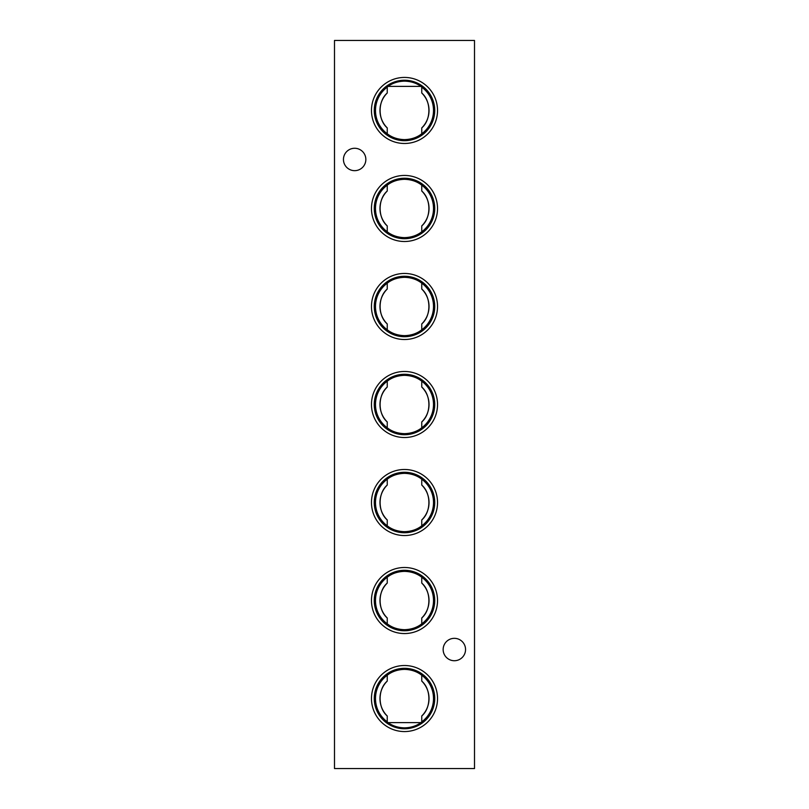 <?xml version="1.0" encoding="UTF-8"?>
<svg xmlns="http://www.w3.org/2000/svg" width="809" height="809" viewBox="0 0 809 809"><rect width="100%" height="100%" fill="white"/><g stroke="black" fill="none" stroke-linecap="round" stroke-linejoin="round"><path stroke-width="1.21" d="M388.007 722.619L420.993 722.619C416.301 725.976 410.8 727.726 404.5 727.857C398.23 727.736 392.729 725.986 388.007 722.619L387.238 721.85L387.238 715.975C377.763 707.936 377.722 689.187 387.238 681.107A24.533 24.533 0 0 0 387.238 715.975M420.993 86.381L388.007 86.381C392.699 83.024 398.2 81.274 404.5 81.143C410.77 81.264 416.271 83.014 420.993 86.381L421.762 87.15L421.762 93.025C431.237 101.064 431.278 119.813 421.762 127.893A24.533 24.533 0 0 0 421.762 93.025M404.5 77.431A33.027 33.027 0 0 0 371.473 110.459A33.027 33.027 0 0 0 404.5 143.486A33.027 33.027 0 0 0 437.527 110.459A33.027 33.027 0 0 0 404.5 77.431M404.5 80.233A30.226 30.226 0 0 0 374.274 110.459A30.226 30.226 0 0 0 404.5 140.685A30.226 30.226 0 0 0 434.726 110.459A30.226 30.226 0 0 0 404.5 80.233M387.238 87.15A29.003 29.003 0 0 0 387.238 133.768L387.238 127.893C377.763 119.853 377.722 101.105 387.238 93.025L387.238 87.15L388.007 86.381M421.762 127.893L421.762 133.768C417.019 137.479 411.265 139.431 404.5 139.623C397.755 139.441 392.001 137.49 387.238 133.768M404.5 175.442A33.027 33.027 0 0 0 371.473 208.469A33.027 33.027 0 0 0 404.5 241.507A33.027 33.027 0 0 0 437.527 208.469A33.027 33.027 0 0 0 404.5 175.442M404.5 178.243A30.226 30.226 0 0 0 374.274 208.469A30.226 30.226 0 0 0 404.5 238.706A30.226 30.226 0 0 0 434.726 208.469A30.226 30.226 0 0 0 404.5 178.243M387.238 191.035L387.238 185.16A29.003 29.003 0 0 0 387.238 231.789L387.238 225.903C377.763 217.874 377.722 199.115 387.238 191.035A24.533 24.533 0 0 0 387.238 225.903M421.762 225.903A24.533 24.533 0 0 0 421.762 191.035C431.237 199.075 431.278 217.833 421.762 225.903L421.762 231.789C417.019 235.5 411.265 237.442 404.5 237.634C397.755 237.452 392.001 235.5 387.238 231.789M387.238 185.16C391.981 181.449 397.735 179.497 404.5 179.315C411.245 179.497 416.999 181.449 421.762 185.16L421.762 191.035M404.5 273.452A33.027 33.027 0 0 0 371.473 306.49A33.027 33.027 0 0 0 404.5 339.517A33.027 33.027 0 0 0 437.527 306.49A33.027 33.027 0 0 0 404.5 273.452M404.5 276.253A30.226 30.226 0 0 0 374.274 306.49A30.226 30.226 0 0 0 404.5 336.716A30.226 30.226 0 0 0 434.726 306.49A30.226 30.226 0 0 0 404.5 276.253M387.238 289.056L387.238 283.17A29.003 29.003 0 0 0 387.238 329.799L387.238 323.924C377.763 315.884 377.722 297.125 387.238 289.056A24.533 24.533 0 0 0 387.238 323.924M421.762 323.924A24.533 24.533 0 0 0 421.762 289.056C431.237 297.085 431.278 315.844 421.762 323.924L421.762 329.799C417.019 333.51 411.265 335.462 404.5 335.644C397.755 335.462 392.001 333.51 387.238 329.799M387.238 283.17C391.981 279.469 397.735 277.517 404.5 277.325C411.245 277.507 416.999 279.459 421.762 283.17L421.762 289.056M404.5 371.473A33.027 33.027 0 0 0 371.473 404.5A33.027 33.027 0 0 0 404.5 437.527A33.027 33.027 0 0 0 437.527 404.5A33.027 33.027 0 0 0 404.5 371.473M404.5 374.274A30.226 30.226 0 0 0 374.274 404.5A30.226 30.226 0 0 0 404.5 434.726A30.226 30.226 0 0 0 434.726 404.5A30.226 30.226 0 0 0 404.5 374.274M387.238 387.066L387.238 381.191A29.003 29.003 0 0 0 387.238 427.809L387.238 421.934C377.742 413.854 377.732 395.126 387.238 387.066A24.533 24.533 0 0 0 387.238 421.934M421.762 421.934A24.533 24.533 0 0 0 421.762 387.066C431.258 395.146 431.268 413.874 421.762 421.934L421.762 427.809C417.019 431.521 411.265 433.472 404.5 433.654C397.755 433.472 392.001 431.531 387.238 427.809M387.238 381.191C391.981 377.479 397.735 375.528 404.5 375.346C411.245 375.528 416.999 377.469 421.762 381.191L421.762 387.066M404.5 469.483A33.027 33.027 0 0 0 371.473 502.51A33.027 33.027 0 0 0 404.5 535.548A33.027 33.027 0 0 0 437.527 502.51A33.027 33.027 0 0 0 404.5 469.483M404.5 472.284A30.226 30.226 0 0 0 374.274 502.51A30.226 30.226 0 0 0 404.5 532.747A30.226 30.226 0 0 0 434.726 502.51A30.226 30.226 0 0 0 404.5 472.284M387.238 485.076L387.238 479.201A29.003 29.003 0 0 0 387.238 525.83L387.238 519.944C377.763 511.915 377.722 493.156 387.238 485.076A24.533 24.533 0 0 0 387.238 519.944M421.762 525.83A29.003 29.003 0 0 0 421.762 479.201L421.762 485.076C431.237 493.116 431.278 511.875 421.762 519.944L421.762 525.83C417.019 529.531 411.265 531.483 404.5 531.675C397.755 531.493 392.001 529.541 387.238 525.83M387.238 479.201C391.981 475.49 397.735 473.538 404.5 473.356C411.245 473.538 416.999 475.49 421.762 479.201M404.5 567.493A33.027 33.027 0 0 0 371.473 600.531A33.027 33.027 0 0 0 404.5 633.558A33.027 33.027 0 0 0 437.527 600.531A33.027 33.027 0 0 0 404.5 567.493M404.5 570.294A30.226 30.226 0 0 0 374.274 600.531A30.226 30.226 0 0 0 404.5 630.757A30.226 30.226 0 0 0 434.726 600.531A30.226 30.226 0 0 0 404.5 570.294M387.238 583.097L387.238 577.211A29.003 29.003 0 0 0 387.238 623.84L387.238 617.965C377.763 609.925 377.722 591.167 387.238 583.097A24.533 24.533 0 0 0 387.238 617.965M421.762 623.84A29.003 29.003 0 0 0 421.762 577.211L421.762 583.097C431.237 591.126 431.278 609.885 421.762 617.965L421.762 623.84C417.019 627.551 411.265 629.503 404.5 629.685C397.755 629.503 392.001 627.551 387.238 623.84M387.238 577.211C391.981 573.5 397.735 571.558 404.5 571.366C411.245 571.548 416.999 573.5 421.762 577.211M404.5 665.514A33.027 33.027 0 0 0 371.473 698.541A33.027 33.027 0 0 0 404.5 731.569A33.027 33.027 0 0 0 437.527 698.541A33.027 33.027 0 0 0 404.5 665.514M404.5 668.315A30.226 30.226 0 0 0 374.274 698.541A30.226 30.226 0 0 0 404.5 728.767A30.226 30.226 0 0 0 434.726 698.541A30.226 30.226 0 0 0 404.5 668.315M387.238 681.107L387.238 675.232A29.003 29.003 0 0 0 387.238 721.85M387.238 675.232C391.981 671.521 397.735 669.569 404.5 669.377C411.245 669.559 416.999 671.51 421.762 675.232L421.762 681.107C431.237 689.147 431.278 707.895 421.762 715.975A24.533 24.533 0 0 0 421.762 681.107M465.549 649.536A11.205 11.205 0 0 0 454.345 638.331A11.205 11.205 0 0 0 443.15 649.536A11.205 11.205 0 0 0 454.345 660.731A11.205 11.205 0 0 0 465.549 649.536M365.85 159.464A11.205 11.205 0 0 0 354.655 148.269A11.205 11.205 0 0 0 343.451 159.464A11.205 11.205 0 0 0 354.655 170.669A11.205 11.205 0 0 0 365.85 159.464M387.238 93.025A24.533 24.533 0 0 0 387.238 127.893M474.509 40.45L334.491 40.45L334.491 768.55L474.509 768.55L474.509 40.45M421.762 715.975L421.762 721.85A29.003 29.003 0 0 0 421.762 675.232M421.762 519.944A24.533 24.533 0 0 0 421.762 485.076M421.762 617.965A24.533 24.533 0 0 0 421.762 583.097M421.762 721.85L420.993 722.619M421.762 427.809A29.003 29.003 0 0 0 421.762 381.191M421.762 329.799A29.003 29.003 0 0 0 421.762 283.17M421.762 231.789A29.003 29.003 0 0 0 421.762 185.16M421.762 133.768A29.003 29.003 0 0 0 421.762 87.15"/></g></svg>
